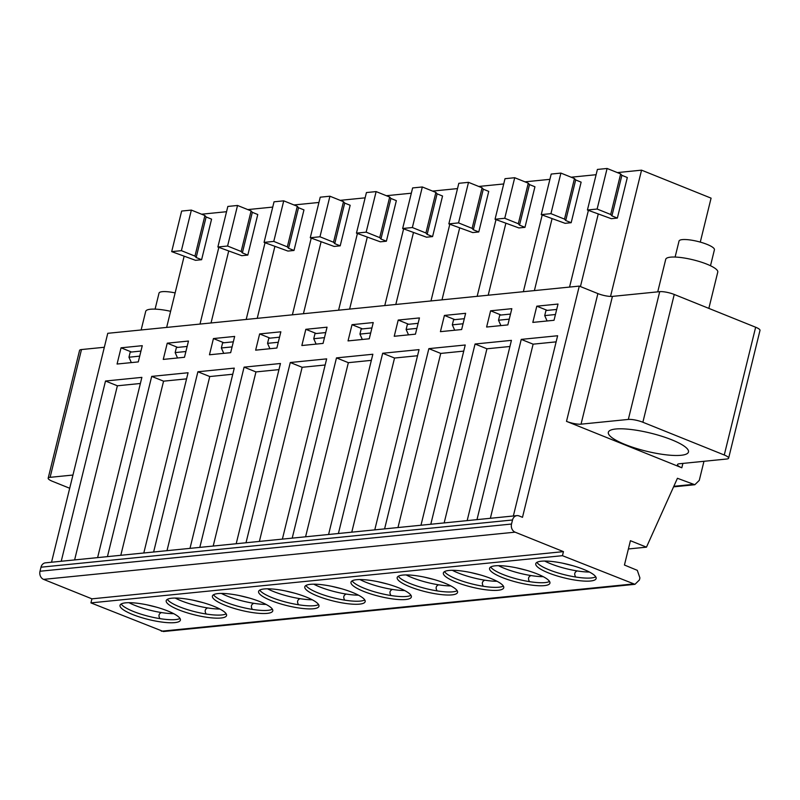 <?xml version="1.0" encoding="UTF-8"?>
<svg xmlns="http://www.w3.org/2000/svg" width="800" height="800" viewBox="0 0 800 800"><rect width="100%" height="100%" fill="white"/><g stroke="black" fill="none" stroke-linecap="round" stroke-linejoin="round"><path stroke-width="1.2" d="M213.44 338.56L209.46 354.78L230.67 352.66L234.66 336.43L213.44 338.56L223.91 342.77M189.99 548.37L234.27 368.12L197.89 371.77L209.76 376.54L232.76 374.24M209.76 376.54L166.99 550.67M218 593.58A31.08 6.99 -166.2 0 0 212.4 596.07A31.08 6.99 -166.2 0 0 240.92 610.27A31.08 6.99 -166.2 0 0 272.77 610.9A31.08 6.99 -166.2 0 0 252.61 599.03A31.08 6.99 -166.2 0 0 218 593.58M272.37 609.19A31.08 6.99 13.8 0 1 267.92 610.34A31.08 6.99 13.8 0 1 252.33 609.39A31.08 6.99 13.8 0 1 213.54 594.74M266.05 604.41A31.08 6.99 13.8 0 1 253.83 603.31C251.16 604.48 250.67 606.51 252.33 609.39M253.83 603.31A31.08 6.99 13.8 0 1 221.36 593.43M213.19 546.05L255.96 371.92L244.09 367.14L199.81 547.39M244.09 367.14L280.46 363.5L236.19 543.75M246.01 542.76L290.28 362.52L326.66 358.87L282.38 539.12M292.2 538.14L336.48 357.89L372.85 354.25L328.58 534.5M338.4 533.51L382.67 353.26L419.04 349.62L374.77 529.87M384.59 528.89L428.86 348.64L465.24 345L420.97 525.25M430.79 524.26L475.06 344.01L511.43 340.37L467.16 520.62M476.98 519.64L521.25 339.39L557.63 335.75L513.35 515.99M516.96 515.63A6.43 5.29 84.3 0 0 512.52 519.98L511.52 524.04A6.43 5.29 84.3 0 0 515.11 532.17L563.45 551.63L562.45 555.68L634.96 584.32L588.89 588.94L163.44 631.53L90.93 602.89L91.93 598.84L43.59 579.38A6.43 5.29 -95.7 0 1 40 571.25L41 567.2A6.43 5.29 -95.7 0 1 45.44 562.84L516.96 515.63A6.43 5.29 84.3 0 1 519.1 515.95L522.49 517.31L579.28 286.1L107.76 333.31L51.53 562.23M61.23 561.26L105.51 381.02L141.88 377.37L97.61 557.62M107.43 556.64L151.7 376.39L188.07 372.75L143.8 553M153.62 552.01L197.89 371.77M138.29 361.91L117.07 364.03L121.05 347.81L142.27 345.68L138.29 361.91M184.48 357.28L163.26 359.41L167.25 343.18L188.47 341.06L184.48 357.28M507.84 324.91L486.62 327.03L490.61 310.8L511.83 308.68L507.84 324.91M554.03 320.28L532.82 322.4L536.8 306.18L558.02 304.05L554.03 320.28M461.65 329.53L440.43 331.66L444.41 315.43L465.63 313.31L461.65 329.53M415.45 334.16L394.23 336.28L398.22 320.05L419.44 317.93L415.45 334.16M369.26 338.78L348.04 340.91L352.02 324.68L373.24 322.56L369.26 338.78M323.06 343.41L301.85 345.53L305.83 329.31L327.05 327.18L323.06 343.41M276.87 348.03L255.65 350.16L259.64 333.93L280.85 331.81L276.87 348.03M74.61 559.92L117.38 385.79L105.51 381.02M117.38 385.79L140.38 383.49M120.8 555.3L163.57 381.17L151.7 376.39M163.57 381.17L186.57 378.87M177.71 347.39L167.25 343.18M131.52 352.02L121.05 347.81M278.96 369.62L255.96 371.92M579.28 286.1L597.88 293.59A10.72 2.41 -166.2 0 0 612.43 296.39L659.71 291.66A10.72 2.41 13.8 0 1 674.25 294.46L755.65 327.23A10.72 2.41 13.8 0 1 760 330.39L728.62 458.17A10.72 2.41 13.8 0 1 726.69 459.02L679.4 463.76A10.72 2.41 -166.2 0 0 677.47 464.61A10.72 2.41 -166.2 0 0 681.82 467.78L566.5 421.36A10.72 2.41 -166.2 0 0 581.04 424.17L628.33 419.43A10.72 2.41 13.8 0 1 642.87 422.24L724.27 455A10.72 2.41 13.8 0 1 728.62 458.17M72.95 475.04L50.11 477.33A10.72 2.41 -166.2 0 0 48.18 478.18L79.57 350.41A10.72 2.41 13.8 0 1 81.49 349.55L104.33 347.27M259.38 541.42L302.15 367.29L290.28 362.52M302.15 367.29L325.15 364.99M305.58 536.8L348.35 362.67L336.48 357.89M348.35 362.67L371.35 360.36M351.77 532.17L394.54 358.04L382.67 353.26M394.54 358.04L417.54 355.74M397.97 527.55L440.74 353.42L428.86 348.64M440.74 353.42L463.74 351.11M444.16 522.92L486.93 348.79L475.06 344.01M486.93 348.79L509.93 346.49M490.35 518.3L533.12 344.17L521.25 339.39M533.12 344.17L556.12 341.86M634.96 584.32L639.41 579.97L639.91 577.93L637.31 570.34L624.44 565.03L630.42 540.7L646.47 547.16L677.43 478.28L694.83 484.73L699.28 480.38L703.97 461.3M501.07 315.02L490.61 310.8M547.27 310.39L536.8 306.18M454.88 319.64L444.41 315.43M408.68 324.27L398.22 320.05M362.49 328.89L352.02 324.68M316.29 333.52L305.83 329.31M270.1 338.14L259.64 333.93M48.18 478.18A10.72 2.41 -166.2 0 0 52.53 481.35L69.7 488.26M91.93 598.84L563.45 551.63M90.93 602.89L562.45 555.68M171.8 598.21A31.08 6.99 13.8 0 1 206.41 603.66A31.08 6.99 13.8 0 1 226.57 615.52A31.08 6.99 13.8 0 1 194.72 614.9A31.08 6.99 13.8 0 1 166.21 600.69A31.08 6.99 13.8 0 1 171.8 598.21M125.61 602.84A31.08 6.99 13.8 0 1 160.22 608.28A31.08 6.99 13.8 0 1 180.38 620.15A31.08 6.99 13.8 0 1 148.53 619.52A31.08 6.99 13.8 0 1 120.02 605.32A31.08 6.99 13.8 0 1 125.61 602.84M541.36 561.21A31.08 6.99 13.8 0 1 575.97 566.65A31.08 6.99 13.8 0 1 596.13 578.52A31.08 6.99 13.8 0 1 564.28 577.9A31.08 6.99 13.8 0 1 535.76 563.69A31.08 6.99 13.8 0 1 541.36 561.21M495.16 565.83A31.08 6.99 13.8 0 1 529.77 571.28A31.08 6.99 13.8 0 1 549.93 583.14A31.08 6.99 13.8 0 1 518.08 582.52A31.08 6.99 13.8 0 1 489.57 568.32A31.08 6.99 13.8 0 1 495.16 565.83M448.97 570.46A31.08 6.99 13.8 0 1 483.58 575.9A31.08 6.99 13.8 0 1 503.74 587.77A31.08 6.99 13.8 0 1 471.89 587.15A31.08 6.99 13.8 0 1 443.37 572.94A31.08 6.99 13.8 0 1 448.97 570.46M402.77 575.08A31.08 6.99 13.8 0 1 437.38 580.53A31.08 6.99 13.8 0 1 457.55 592.39A31.08 6.99 13.8 0 1 425.7 591.77A31.08 6.99 13.8 0 1 397.18 577.57A31.08 6.99 13.8 0 1 402.77 575.08M356.58 579.71A31.08 6.99 13.8 0 1 391.19 585.15A31.08 6.99 13.8 0 1 411.35 597.02A31.08 6.99 13.8 0 1 379.5 596.4A31.08 6.99 13.8 0 1 350.99 582.19A31.08 6.99 13.8 0 1 356.58 579.71M310.38 584.33A31.08 6.99 13.8 0 1 345 589.78A31.08 6.99 13.8 0 1 365.16 601.65A31.08 6.99 13.8 0 1 333.31 601.02A31.08 6.99 13.8 0 1 304.79 586.82A31.08 6.99 13.8 0 1 310.38 584.33M264.19 588.96A31.08 6.99 13.8 0 1 298.8 594.41A31.08 6.99 13.8 0 1 318.96 606.27A31.08 6.99 13.8 0 1 287.11 605.65A31.08 6.99 13.8 0 1 258.6 591.44A31.08 6.99 13.8 0 1 264.19 588.96M628.39 548.97L646.47 547.16M671.75 439.8A41.26 9.28 13.8 0 1 688.48 451.98A41.26 9.28 13.8 0 1 646.19 451.16A41.26 9.28 13.8 0 1 608.34 432.3A41.26 9.28 13.8 0 1 631.04 429.5A41.26 9.28 13.8 0 1 671.75 439.8M226.18 613.81A31.08 6.99 13.8 0 1 221.73 614.96A31.08 6.99 13.8 0 1 206.14 614.02A31.08 6.99 13.8 0 1 167.35 599.36M179.99 618.44A31.08 6.99 13.8 0 1 175.53 619.59A31.08 6.99 13.8 0 1 159.94 618.64A31.08 6.99 13.8 0 1 121.16 603.99M595.73 576.81A31.08 6.99 13.8 0 1 591.28 577.96A31.08 6.99 13.8 0 1 575.69 577.02A31.08 6.99 13.8 0 1 536.9 562.36M549.54 581.43A31.08 6.99 13.8 0 1 545.09 582.59A31.08 6.99 13.8 0 1 529.5 581.64A31.08 6.99 13.8 0 1 490.71 566.98M503.35 586.06A31.08 6.99 13.8 0 1 498.89 587.21A31.08 6.99 13.8 0 1 483.3 586.27A31.08 6.99 13.8 0 1 444.52 571.61M457.15 590.69A31.08 6.99 13.8 0 1 452.7 591.84A31.08 6.99 13.8 0 1 437.11 590.89A31.08 6.99 13.8 0 1 398.32 576.24M410.96 595.31A31.08 6.99 13.8 0 1 406.51 596.46A31.08 6.99 13.8 0 1 390.92 595.52A31.08 6.99 13.8 0 1 352.13 580.86M364.76 599.94A31.08 6.99 13.8 0 1 360.31 601.09A31.08 6.99 13.8 0 1 344.72 600.14A31.08 6.99 13.8 0 1 305.93 585.49M318.57 604.56A31.08 6.99 13.8 0 1 314.12 605.71A31.08 6.99 13.8 0 1 298.53 604.77A31.08 6.99 13.8 0 1 259.74 590.11M219.86 609.03A31.08 6.99 13.8 0 1 207.63 607.93C204.97 609.11 204.47 611.14 206.14 614.02M207.63 607.93A31.08 6.99 13.8 0 1 175.16 598.05M173.67 613.66A31.08 6.99 13.8 0 1 161.44 612.56C158.78 613.73 158.28 615.76 159.94 618.64M161.44 612.56A31.08 6.99 13.8 0 1 128.97 602.68M589.41 572.03A31.08 6.99 13.8 0 1 577.19 570.93C574.52 572.11 574.03 574.13 575.69 577.02M577.19 570.93A31.08 6.99 13.8 0 1 544.72 561.05M543.22 576.66A31.08 6.99 13.8 0 1 530.99 575.56C528.33 576.73 527.83 578.76 529.5 581.64M530.99 575.56A31.08 6.99 13.8 0 1 498.52 565.68M497.03 581.28A31.08 6.99 13.8 0 1 484.8 580.18C482.14 581.36 481.64 583.38 483.3 586.27M484.8 580.18A31.08 6.99 13.8 0 1 452.33 570.3M450.83 585.91A31.08 6.99 13.8 0 1 438.6 584.81C435.94 585.98 435.44 588.01 437.11 590.89M438.6 584.81A31.08 6.99 13.8 0 1 406.14 574.93M404.64 590.53A31.08 6.99 13.8 0 1 392.41 589.43C389.75 590.61 389.25 592.63 390.92 595.52M392.41 589.43A31.08 6.99 13.8 0 1 359.94 579.55M358.44 595.16A31.08 6.99 13.8 0 1 346.22 594.06C343.55 595.23 343.05 597.26 344.72 600.14M346.22 594.06A31.08 6.99 13.8 0 1 313.75 584.18M312.25 599.78A31.08 6.99 13.8 0 1 300.02 598.68C297.36 599.86 296.86 601.89 298.53 604.77M300.02 598.68A31.08 6.99 13.8 0 1 267.55 588.8M710.5 265.74L714.42 249.75A18.22 4.1 -166.2 0 0 697.71 241.43A18.22 4.1 -166.2 0 0 679.04 241.06L675.11 257.05M657.73 291.86L665.73 259.3A26.79 6.03 13.8 0 1 693.19 259.84A26.79 6.03 13.8 0 1 717.77 272.08L708.85 308.39M175.13 292.91A18.22 4.1 -166.2 0 0 159.02 293.13L155.09 309.12M141.14 329.97L145.71 311.37A26.79 6.03 13.8 0 1 170.61 311.31M247.78 209.59L272.74 207.09M265.03 242.76L246.19 319.45M211.03 322.97L228.63 251.33M257.77 214.52L247.81 255.09L241.74 255.69L217.88 247L227.84 206.44L237.54 205.47L251.11 210.93L252.32 212.33L257.77 214.52M177.54 357.98L175.16 352.59L176.4 347.52L187.14 346.45M252.32 212.33L242.36 252.89L247.81 255.09M242.36 252.89L241.15 251.49L227.58 246.03L217.88 247M175.16 352.59L185.9 351.52M227.58 246.03L237.54 205.47M241.15 251.49L251.11 210.93M218.83 247.39L200 324.08M226.55 211.71L201.59 214.21M184.05 256.6L166.65 327.41M211.58 219.15L201.61 259.71L195.55 260.32L171.69 251.63L181.65 211.06L191.35 210.09L204.92 215.55L206.13 216.96L211.58 219.15M139.7 356.14L128.96 357.22L131.34 362.6M128.96 357.22L130.21 352.15L140.95 351.07M206.13 216.96L196.17 257.52L201.61 259.71M196.17 257.52L194.95 256.12L181.39 250.66L171.69 251.63M181.39 250.66L191.35 210.09M194.95 256.12L204.92 215.55M257.22 318.35L274.82 246.7M292.38 314.83L311.22 238.14M318.94 202.46L293.98 204.96M303.96 209.9L294 250.46L287.94 251.07L264.07 242.38L274.04 201.81L283.74 200.84L297.3 206.3L298.52 207.71L303.96 209.9M223.73 353.35L221.35 347.97L222.6 342.9L233.34 341.82M298.52 207.71L288.55 248.27L294 250.46M288.55 248.27L287.34 246.87L273.77 241.41L264.07 242.38M700.28 242.11L711.08 198.15L641.55 170.16L610.53 296.43M555.45 314.52L544.71 315.59L547.09 320.98M509.26 319.14L498.52 320.22L500.9 325.6M463.06 323.77L452.32 324.84L454.7 330.23M416.87 328.39L406.13 329.47L408.51 334.85M370.67 333.02L359.94 334.09L362.31 339.48M324.48 337.64L313.74 338.72L316.12 344.1M278.28 342.27L267.55 343.34L269.93 348.73M232.09 346.89L221.35 347.97M338.58 310.2L357.41 233.51M365.13 197.84L340.17 200.34M321.01 242.08L303.42 313.72M350.16 205.27L340.2 245.84L334.13 246.44L310.27 237.75L320.23 197.19L329.93 196.22L343.5 201.68L344.71 203.08L350.16 205.27M273.77 241.41L283.74 200.84M287.34 246.87L297.3 206.3M617.34 172.59L641.55 170.16M598.18 214.33L580.44 286.56M627.32 177.52L617.36 218.08L611.3 218.69L587.43 210L597.4 169.44L607.1 168.47L620.66 173.93L621.88 175.33L627.32 177.52M556.7 309.45L545.96 310.52L544.71 315.59M510.5 314.07L499.76 315.15L498.52 320.22M464.31 318.7L453.57 319.77L452.32 324.84M418.11 323.32L407.38 324.4L406.13 329.47M371.92 327.95L361.18 329.02L359.94 334.09M325.72 332.57L314.99 333.65L313.74 338.72M279.53 337.2L268.79 338.27L267.55 343.34M344.71 203.08L334.75 243.64L340.2 245.84M334.75 243.64L333.53 242.24L319.97 236.78L310.27 237.75M384.77 305.57L403.61 228.88M411.32 193.21L386.36 195.71M367.21 237.45L349.61 309.1M396.35 200.65L386.39 241.21L380.33 241.82L356.46 233.13L366.43 192.56L376.13 191.59L389.69 197.05L390.91 198.45L396.35 200.65M430.97 300.95L449.8 224.26M457.52 188.59L432.56 191.09M413.4 232.83L395.81 304.47M442.55 196.02L432.58 236.59L426.52 237.19L402.66 228.5L412.62 187.94L422.32 186.97L435.89 192.43L437.1 193.83L442.55 196.02M477.16 296.32L496 219.63M503.71 183.96L478.75 186.46M459.6 228.2L442 299.84M488.74 191.4L478.78 231.96L472.72 232.57L448.85 223.88L458.81 183.31L468.51 182.34L482.08 187.8L483.29 189.2L488.74 191.4M523.35 291.7L542.19 215.01M549.91 179.34L524.95 181.84M505.79 223.58L488.19 295.22M534.94 186.77L524.97 227.34L518.91 227.94L495.05 219.25L505.01 178.69L514.71 177.72L528.28 183.18L529.49 184.58L534.94 186.77M569.55 287.07L588.39 210.38M596.1 174.71L571.14 177.21M551.99 218.95L534.39 290.59M581.13 182.15L571.17 222.71L565.1 223.32L541.24 214.63L551.2 174.06L560.9 173.09L574.47 178.55L575.68 179.95L581.13 182.15M621.88 175.33L611.91 215.89L617.36 218.08M611.91 215.89L610.7 214.49L597.13 209.03L587.43 210M319.97 236.78L329.93 196.22M333.53 242.24L343.5 201.68M390.91 198.45L380.94 239.02L386.39 241.21M380.94 239.02L379.73 237.62L366.16 232.16L356.46 233.13M437.1 193.83L427.14 234.39L432.58 236.59M427.14 234.39L425.92 232.99L412.36 227.53L402.66 228.5M483.29 189.2L473.33 229.77L478.78 231.96M473.33 229.77L472.12 228.37L458.55 222.9L448.85 223.88M529.49 184.58L519.52 225.14L524.97 227.34M519.52 225.14L518.31 223.74L504.75 218.28L495.05 219.25M575.68 179.95L565.72 220.52L571.17 222.71M565.72 220.52L564.51 219.12L550.94 213.65L541.24 214.63M597.13 209.03L607.1 168.47M610.7 214.49L620.66 173.93M366.16 232.16L376.13 191.59M379.73 237.62L389.69 197.05M412.36 227.53L422.32 186.97M425.92 232.99L435.89 192.43M458.55 222.9L468.51 182.34M472.12 228.37L482.08 187.8M504.75 218.28L514.71 177.72M518.31 223.74L528.28 183.18M550.94 213.65L560.9 173.09M564.51 219.12L574.47 178.55M524.98 569.87A25.12 5.65 13.8 0 1 517.83 568.11M571.18 565.24A25.12 5.65 13.8 0 1 564.03 563.49M632.83 584.01L161.31 631.22M682.89 463.41L681.82 467.78M566.5 421.36L597.88 293.59M50.11 477.33L81.49 349.55M41 567.2L512.52 519.98M581.04 424.17L612.43 296.39M628.33 419.43L659.71 291.66M642.87 422.24L674.25 294.46M724.27 455L755.65 327.23M40 571.25L511.52 524.04M43.59 579.38L515.11 532.17M673.82 486.31L692.7 484.42M340.21 588.37A25.12 5.65 13.8 0 1 333.05 586.61M432.59 579.12A25.12 5.65 13.8 0 1 425.44 577.36M478.79 574.49A25.12 5.65 13.8 0 1 471.64 572.74M386.4 583.74A25.12 5.65 13.8 0 1 379.25 581.99M294.01 592.99A25.12 5.65 13.8 0 1 286.86 591.24M247.82 597.62A25.12 5.65 13.8 0 1 240.67 595.86M155.43 606.87A25.12 5.65 13.8 0 1 148.28 605.11M201.62 602.24A25.12 5.65 13.8 0 1 194.47 600.49M526.49 570.29L516.3 567.79M572.68 565.67L562.49 563.16M694.83 484.73L673.58 486.86M341.71 588.79L331.52 586.29M434.1 579.54L423.91 577.04M480.3 574.92L470.11 572.41M387.91 584.17L377.72 581.66M295.52 593.42L285.33 590.91M249.32 598.04L239.14 595.54M156.94 607.29L146.75 604.79M203.13 602.67L192.94 600.16"/></g></svg>
